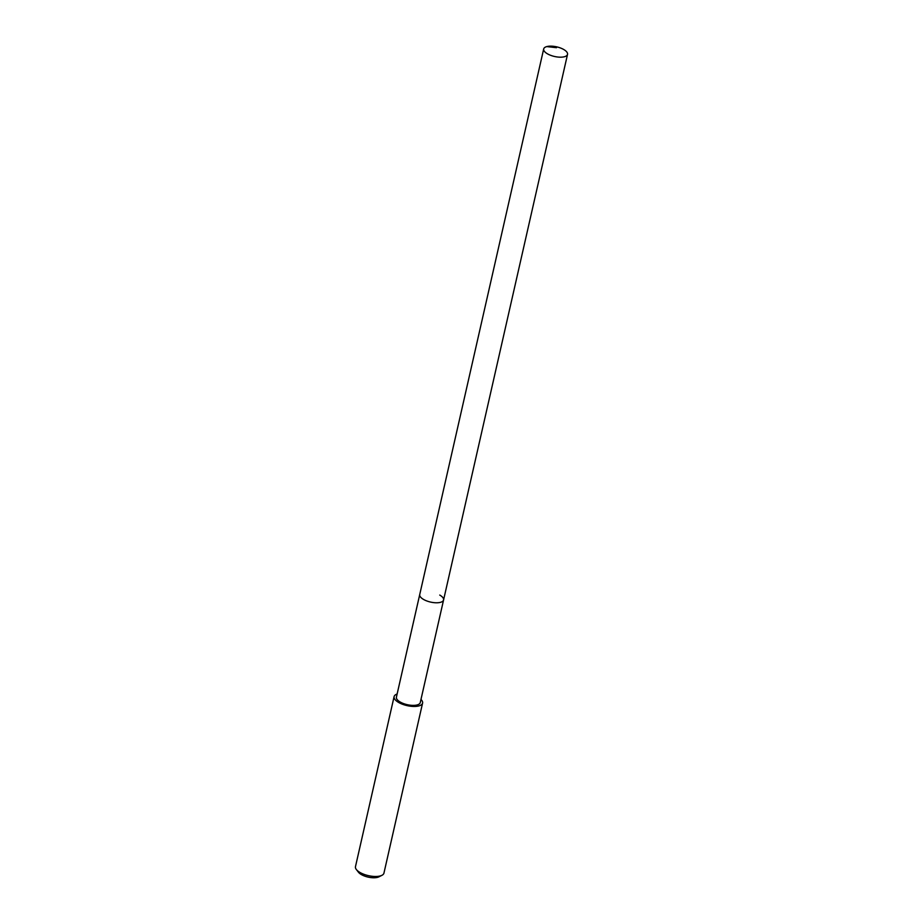 <?xml version="1.0" encoding="UTF-8"?>
<svg xmlns="http://www.w3.org/2000/svg" width="923" height="923" viewBox="0 0 923 923"><rect width="100%" height="100%" fill="white"/><g stroke="black" fill="none" stroke-linecap="round" stroke-linejoin="round"><path stroke-width="1.38" d="M563.699 49.484A12.23 4.938 -167.2 0 1 567.53 54.376A12.23 4.938 -167.2 0 1 559.915 57.18A12.23 4.938 -167.2 0 1 547.512 53.857A12.23 4.938 -167.2 0 1 543.682 48.954A12.23 4.938 -167.2 0 1 551.296 46.15A12.23 4.938 -167.2 0 1 563.699 49.484M423.553 599.442A12.23 4.938 12.8 0 0 435.968 602.777A12.23 4.938 12.8 0 0 443.571 599.973A12.23 4.938 -167.2 0 1 435.968 602.777A12.23 4.938 -167.2 0 1 423.553 599.442A12.23 4.938 -167.2 0 1 419.723 594.55A12.23 4.938 12.8 0 0 423.553 599.442M543.682 48.954L396.417 697.153A12.23 4.938 12.8 0 0 400.236 702.045A12.23 4.938 12.8 0 0 412.65 705.38A12.23 4.938 12.8 0 0 420.265 702.576L567.53 54.376M439.752 595.07A12.23 4.938 -167.2 0 1 443.571 599.973M420.98 699.438A14.606 5.896 -167.2 0 1 422.584 703.095A14.606 5.896 -167.2 0 1 413.492 706.453A14.606 5.896 -167.2 0 1 398.667 702.472A14.606 5.896 -167.2 0 1 394.098 696.623A14.606 5.896 -167.2 0 1 397.121 694.015M394.098 696.623L355.47 866.662A14.606 5.896 12.8 0 0 356.347 869.524A14.606 5.896 12.8 0 0 360.039 872.5A14.606 5.896 12.8 0 0 381.914 875.327A14.606 5.896 12.8 0 0 383.945 873.123L422.584 703.095M356.347 869.524L358.436 872.2A11.687 4.719 12.8 0 0 361.378 874.589A11.687 4.719 12.8 0 0 378.88 876.85L381.914 875.327M556.511 47.696L546.785 46.588"/></g></svg>

